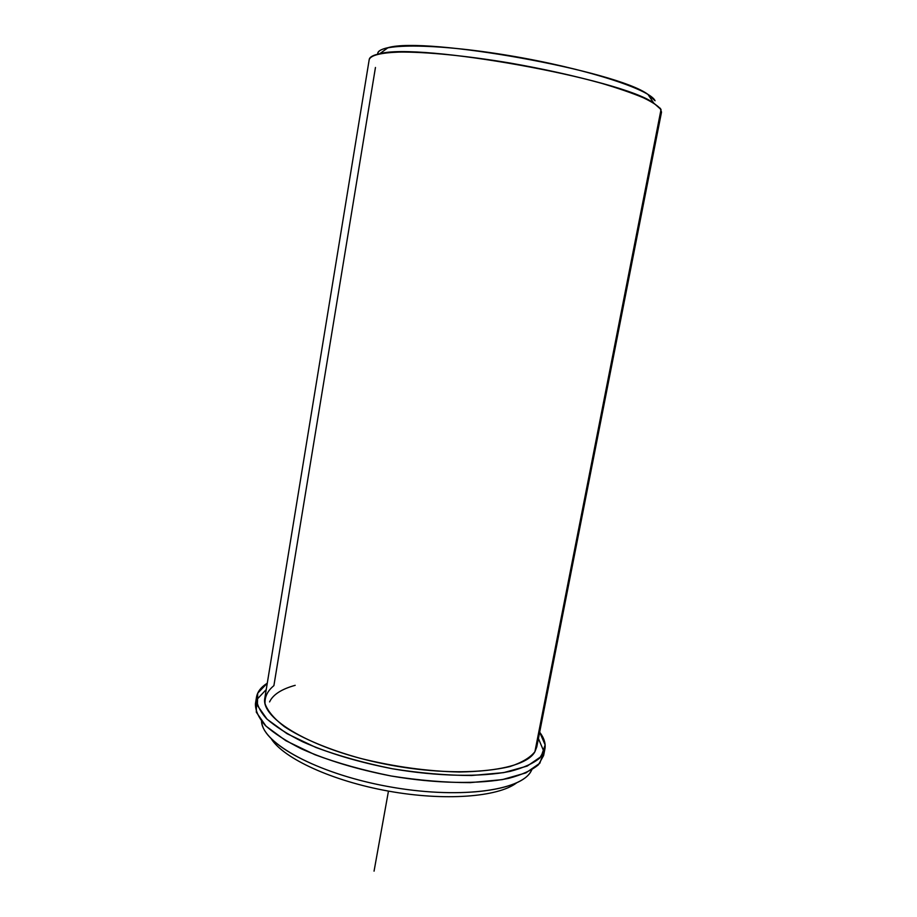 <?xml version="1.0" encoding="UTF-8"?>
<svg xmlns="http://www.w3.org/2000/svg" width="917" height="917" viewBox="0 0 917 917"><rect width="100%" height="100%" fill="white"/><g stroke="black" fill="none" stroke-linecap="round" stroke-linejoin="round"><path stroke-width="1.38" d="M375.454 67.468L273.896 685.641C267.523 690.856 264.577 696.909 265.07 703.798C267.707 711.065 274.114 718.653 284.293 726.573C302.129 738.449 328.962 749.739 360.989 758.531C394.734 766.818 427.54 771.312 459.383 772.011C479.018 771.656 495.833 769.844 509.841 766.601C521.842 762.623 530.198 757.66 534.909 751.711L536.846 741.853M531.78 769.879L531.069 771.22C520.787 791.165 457.067 799.452 386.905 786.305C316.697 773.352 262.205 743.148 261.528 721.255L262.159 724.671C267.351 746.472 322.005 774.716 389.255 786.74C456.471 798.913 517.532 791.486 530.003 772.871L531.069 771.22M271.317 738.884C283.834 758.565 332.263 781.032 388.464 791.107C444.642 801.252 497.874 797.079 516.454 782.992C497.874 797.079 444.642 801.252 388.464 791.107C332.263 781.032 283.834 758.565 271.317 738.884M661.031 109.536L660.068 108.114L661.512 112.115L536.766 746.942L534.909 751.711L661.031 109.536L534.909 751.711C524.581 771.449 456.872 778.602 384.59 763.976C312.238 749.544 260.187 718.596 264.853 698.02L369.219 59.525C370.789 55.261 380.727 52.773 399.055 52.074C425.282 51.753 466.054 55.673 509.99 63.021C543.678 68.97 574.26 75.744 601.735 83.367C618.459 88.341 632.329 93.133 643.344 97.752C652.503 102.154 658.406 106.085 661.031 109.536L653.706 103.059C621.302 78.816 418.53 42.331 379.695 53.759C373.104 55.089 369.62 57.014 369.219 59.525M655.059 100.767C650.336 89.362 584.244 68.041 508.763 55.513C433.271 42.881 375.764 43.42 377.781 54.172C377.598 51.318 381.025 49.14 388.074 47.661C425.671 36.382 616.671 70.747 647.975 94.417L655.059 100.767M544.904 748.994L543.609 755.551L538.451 764.755C531.837 770.291 521.911 774.819 508.671 778.35C479.706 784.413 436.125 783.76 391.181 776C356.919 769.352 326.979 760.285 301.372 748.822C286.115 741.142 274.114 733.359 265.334 725.485C258.583 717.736 255.281 710.48 255.43 703.706L256.508 697.103C256.37 703.786 259.694 710.962 266.469 718.619C275.26 726.413 287.296 734.116 302.564 741.738C328.217 753.109 358.192 762.119 392.487 768.778C437.466 776.539 481.058 777.307 510.024 771.392C523.252 767.953 533.167 763.506 539.769 758.061L544.904 748.994C545.879 743.641 544.125 738.036 539.666 732.19L545.145 744.925L541.168 756.525L527.218 766.073L503.605 772.641L471.602 775.507C446.751 775.438 420.376 773.191 392.476 768.778C364.783 763.185 339.29 756.101 315.975 747.504L286.975 733.657L267.134 719.272L257.39 705.471L257.7 693.206L267.283 683.188C261.047 687.108 257.459 691.75 256.508 697.103M266.239 689.561L256.634 699.751L256.29 712.177L266.01 726.149L285.806 740.684L314.76 754.645C338.041 763.288 363.51 770.406 391.181 776C419.058 780.401 445.41 782.614 470.249 782.625L502.252 779.633L525.877 772.905L539.849 763.208L543.861 751.436L538.417 738.54M269.575 701.918C272.945 694.65 281.485 689.114 295.194 685.32M388.464 791.107L374.056 871.15M653.706 103.059L647.975 94.417M379.695 53.759L388.074 47.661"/></g></svg>
